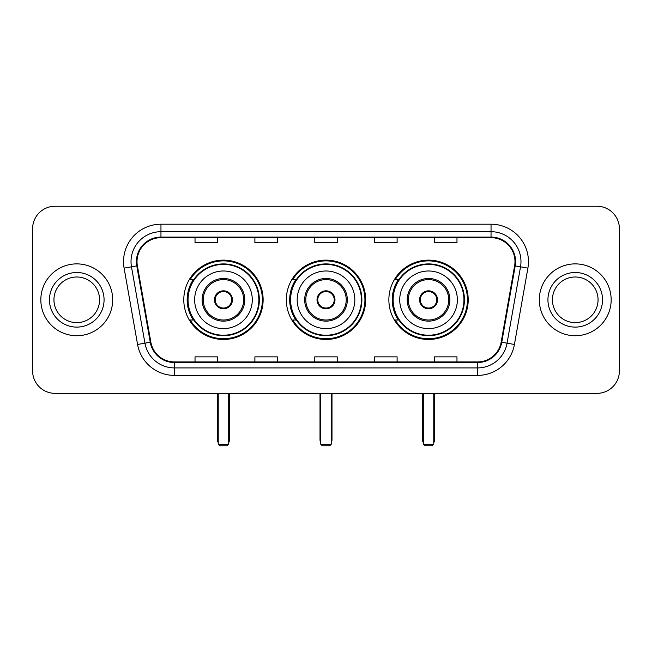 <?xml version="1.0" encoding="UTF-8"?>
<svg xmlns="http://www.w3.org/2000/svg" width="652" height="652" viewBox="0 0 652 652"><rect width="100%" height="100%" fill="white"/><g stroke="black" fill="none" stroke-linecap="round" stroke-linejoin="round"><path stroke-width="0.98" d="M388.869 299.806A39.666 39.666 0 0 0 428.543 339.472A39.666 39.666 0 0 0 468.209 299.806A39.666 39.666 0 0 0 428.543 260.132A39.666 39.666 0 0 0 388.869 299.806M286.334 299.806A39.666 39.666 0 0 0 326 339.472A39.666 39.666 0 0 0 365.666 299.806A39.666 39.666 0 0 0 326 260.132A39.666 39.666 0 0 0 286.334 299.806M183.791 299.806A39.666 39.666 0 0 0 223.457 339.472A39.666 39.666 0 0 0 263.131 299.806A39.666 39.666 0 0 0 223.457 260.132A39.666 39.666 0 0 0 183.791 299.806M193.302 320.01A36.3 36.3 0 0 1 193.302 279.594M295.845 320.01A36.3 36.3 0 0 1 295.845 279.594M398.388 320.01A36.3 36.3 0 0 1 398.388 279.594M32.6 228.697L32.6 370.906A22.453 22.453 0 0 0 55.053 393.36L596.947 393.36A22.453 22.453 0 0 0 619.4 370.906L619.4 228.697A22.453 22.453 0 0 0 596.947 206.244L55.053 206.244A22.453 22.453 0 0 0 32.6 228.697L32.6 370.906M40.831 299.806A35.925 35.925 0 0 0 76.757 335.731A35.925 35.925 0 0 0 112.69 299.806A35.925 35.925 0 0 0 76.757 263.881A35.925 35.925 0 0 0 40.831 299.806A35.925 35.925 0 0 0 76.757 335.731A35.925 35.925 0 0 0 112.69 299.806A35.925 35.925 0 0 0 76.757 263.881A35.925 35.925 0 0 0 40.831 299.806M539.31 299.806A35.925 35.925 0 0 0 575.243 335.731A35.925 35.925 0 0 0 611.168 299.806A35.925 35.925 0 0 0 575.243 263.881A35.925 35.925 0 0 0 539.31 299.806A35.925 35.925 0 0 0 575.243 335.731A35.925 35.925 0 0 0 611.168 299.806A35.925 35.925 0 0 0 575.243 263.881A35.925 35.925 0 0 0 539.31 299.806M137.01 261.631A23.953 23.953 0 0 1 160.962 237.678L491.037 237.678A23.953 23.953 0 0 1 514.624 265.788L501.16 342.137A23.953 23.953 0 0 1 477.574 361.925L174.426 361.925A23.953 23.953 0 0 1 150.84 342.137L137.376 265.788A23.953 23.953 0 0 1 137.01 261.631M136.415 261.631A24.548 24.548 0 0 0 136.79 265.894L150.245 342.235A24.548 24.548 0 0 0 174.426 362.528L477.574 362.528A24.548 24.548 0 0 0 501.755 342.235L515.21 265.894A24.548 24.548 0 0 0 491.037 237.083L160.962 237.083A24.548 24.548 0 0 0 136.415 261.631M124.108 268.127A37.425 37.425 0 0 1 160.962 224.207L491.037 224.207A37.425 37.425 0 0 1 527.892 268.127L514.428 344.476A37.425 37.425 0 0 1 477.574 375.397L174.426 375.397A37.425 37.425 0 0 1 137.572 344.476L124.108 268.127L131.476 266.831A29.935 29.935 0 0 1 160.962 231.696L491.037 231.696A29.935 29.935 0 0 1 520.524 266.831L507.06 343.172A29.935 29.935 0 0 1 477.574 367.915L174.426 367.915A29.935 29.935 0 0 1 144.94 343.172L131.476 266.831A29.935 29.935 0 0 1 131.028 261.631M596.947 206.244L55.053 206.244M55.053 393.36L596.947 393.36M619.4 370.906L619.4 228.697M501.755 342.235L507.06 343.172L520.524 266.831L527.892 268.127M314.769 237.678L314.769 242.748L337.231 242.748L337.231 237.678M254.899 237.678L254.899 242.748L277.353 242.748L277.353 237.678M195.021 237.678L195.021 242.748L217.475 242.748L217.475 237.678M374.647 237.678L374.647 242.748L397.101 242.748L397.101 237.678M434.525 237.678L434.525 242.748L456.979 242.748L456.979 237.678M337.231 361.925L337.231 356.856L314.769 356.856L314.769 361.925M277.353 361.925L277.353 356.856L254.899 356.856L254.899 361.925M217.475 361.925L217.475 356.856L195.021 356.856L195.021 361.925M397.101 361.925L397.101 356.856L374.647 356.856L374.647 361.925M456.979 361.925L456.979 356.856L434.525 356.856L434.525 361.925M99.577 299.806A22.812 22.812 0 0 0 76.757 276.994A22.812 22.812 0 0 0 53.945 299.806A22.812 22.812 0 0 0 76.757 322.618A22.812 22.812 0 0 0 99.577 299.806A22.812 22.812 0 0 1 76.757 322.618A22.812 22.812 0 0 1 53.945 299.806M194.646 299.806A28.818 28.818 0 0 1 223.457 270.987A28.818 28.818 0 0 1 252.275 299.806A28.818 28.818 0 0 1 223.457 328.616A28.818 28.818 0 0 1 194.646 299.806A28.818 28.818 0 0 0 223.457 328.616A28.818 28.818 0 0 0 252.275 299.806M203.253 299.806A20.212 20.212 0 0 0 223.457 320.01A20.212 20.212 0 0 0 243.669 299.806A20.212 20.212 0 0 0 223.457 279.594A20.212 20.212 0 0 0 203.253 299.806M193.758 279.594A35.925 35.925 0 0 0 193.758 320.01M258.86 299.806A35.404 35.404 0 0 0 223.457 264.402A35.404 35.404 0 0 0 188.053 299.806A35.404 35.404 0 0 0 223.457 335.209A35.404 35.404 0 0 0 258.86 299.806M214.475 299.806A8.981 8.981 0 0 0 223.457 308.787A8.981 8.981 0 0 0 232.438 299.806A8.981 8.981 0 0 0 223.457 290.825A8.981 8.981 0 0 0 214.475 299.806M262.381 299.806A38.924 38.924 0 0 1 190.197 320.01L193.807 320.01A35.884 35.884 0 0 0 247.206 326.709A35.884 35.884 0 0 0 247.206 272.895A35.884 35.884 0 0 0 193.807 279.594L190.197 279.594A38.924 38.924 0 0 1 262.381 299.806M214.761 297.556L215.07 297.556A8.688 8.688 0 0 1 231.851 297.556L231.378 297.556A8.231 8.231 0 0 1 223.457 308.037A8.231 8.231 0 0 1 215.535 297.556A8.231 8.231 0 0 1 231.378 297.556L232.153 297.556M215.07 297.556L215.535 297.556L215.07 297.556M232.153 302.047L231.851 302.047A8.688 8.688 0 0 1 215.07 302.047L214.761 302.047M231.851 302.047L231.378 302.047L231.851 302.047M218.224 393.36L218.224 444.257L228.697 444.257L228.697 393.36M218.224 444.257L219.716 445.756L227.206 445.756L228.697 444.257M297.182 299.806A28.818 28.818 0 0 1 326 270.987A28.818 28.818 0 0 1 354.818 299.806A28.818 28.818 0 0 1 326 328.616A28.818 28.818 0 0 1 297.182 299.806A28.818 28.818 0 0 0 326 328.616A28.818 28.818 0 0 0 354.818 299.806M305.788 299.806A20.212 20.212 0 0 0 326 320.01A20.212 20.212 0 0 0 346.212 299.806A20.212 20.212 0 0 0 326 279.594A20.212 20.212 0 0 0 305.788 299.806M296.293 279.594A35.925 35.925 0 0 0 296.293 320.01M361.404 299.806A35.404 35.404 0 0 0 326 264.402A35.404 35.404 0 0 0 290.596 299.806A35.404 35.404 0 0 0 326 335.209A35.404 35.404 0 0 0 361.404 299.806M317.019 299.806A8.981 8.981 0 0 0 326 308.787A8.981 8.981 0 0 0 334.981 299.806A8.981 8.981 0 0 0 326 290.825A8.981 8.981 0 0 0 317.019 299.806M364.924 299.806A38.924 38.924 0 0 1 292.74 320.01L296.342 320.01A35.884 35.884 0 0 0 349.741 326.709A35.884 35.884 0 0 0 349.741 272.895A35.884 35.884 0 0 0 296.342 279.594L292.74 279.594A38.924 38.924 0 0 1 364.924 299.806M317.304 297.556L317.614 297.556A8.688 8.688 0 0 1 334.386 297.556L333.922 297.556A8.231 8.231 0 0 1 326 308.037A8.231 8.231 0 0 1 318.078 297.556A8.231 8.231 0 0 1 333.922 297.556L334.696 297.556M317.614 297.556L318.078 297.556L317.614 297.556M334.696 302.047L334.386 302.047A8.688 8.688 0 0 1 317.614 302.047L317.304 302.047M334.386 302.047L333.922 302.047L334.386 302.047M320.76 393.36L320.76 444.257L331.24 444.257L331.24 393.36M320.76 444.257L322.259 445.756L329.741 445.756L331.24 444.257M399.725 299.806A28.818 28.818 0 0 1 428.543 270.987A28.818 28.818 0 0 1 457.354 299.806A28.818 28.818 0 0 1 428.543 328.616A28.818 28.818 0 0 1 399.725 299.806A28.818 28.818 0 0 0 428.543 328.616A28.818 28.818 0 0 0 457.354 299.806M408.331 299.806A20.212 20.212 0 0 0 428.543 320.01A20.212 20.212 0 0 0 448.747 299.806A20.212 20.212 0 0 0 428.543 279.594A20.212 20.212 0 0 0 408.331 299.806M398.837 279.594A35.925 35.925 0 0 0 398.837 320.01M463.947 299.806A35.404 35.404 0 0 0 428.543 264.402A35.404 35.404 0 0 0 393.14 299.806A35.404 35.404 0 0 0 428.543 335.209A35.404 35.404 0 0 0 463.947 299.806M419.562 299.806A8.981 8.981 0 0 0 428.543 308.787A8.981 8.981 0 0 0 437.525 299.806A8.981 8.981 0 0 0 428.543 290.825A8.981 8.981 0 0 0 419.562 299.806M467.46 299.806A38.924 38.924 0 0 1 395.275 320.01L398.885 320.01A35.884 35.884 0 0 0 452.284 326.709A35.884 35.884 0 0 0 452.284 272.895A35.884 35.884 0 0 0 398.885 279.594L395.275 279.594A38.924 38.924 0 0 1 467.46 299.806M419.847 297.556L420.149 297.556A8.688 8.688 0 0 1 436.93 297.556L436.465 297.556A8.231 8.231 0 0 1 428.543 308.037A8.231 8.231 0 0 1 420.621 297.556A8.231 8.231 0 0 1 436.465 297.556L437.239 297.556M420.149 297.556L420.621 297.556L420.149 297.556M437.239 302.047L436.93 302.047A8.688 8.688 0 0 1 420.149 302.047L419.847 302.047M436.93 302.047L436.465 302.047L436.93 302.047M423.303 393.36L423.303 444.257L433.776 444.257L433.776 393.36M423.303 444.257L424.794 445.756L432.284 445.756L433.776 444.257M598.055 299.806A22.812 22.812 0 0 0 575.243 276.994A22.812 22.812 0 0 0 552.423 299.806A22.812 22.812 0 0 0 575.243 322.618A22.812 22.812 0 0 0 598.055 299.806A22.812 22.812 0 0 1 575.243 322.618A22.812 22.812 0 0 1 552.423 299.806M491.037 224.207L491.037 237.083M131.476 266.831L136.79 265.894M174.426 375.397L174.426 362.528M477.574 362.528L477.574 375.397M137.572 344.476L150.245 342.235M515.21 265.894L520.524 266.831M160.962 224.207L160.962 237.083M507.06 343.172L514.428 344.476M104.067 299.806A27.302 27.302 0 0 0 76.757 272.503A27.302 27.302 0 0 0 49.454 299.806A27.302 27.302 0 0 0 76.757 327.108A27.302 27.302 0 0 0 104.067 299.806M244.793 299.806A21.329 21.329 0 0 0 223.457 278.469A21.329 21.329 0 0 0 202.128 299.806A21.329 21.329 0 0 0 223.457 321.134A21.329 21.329 0 0 0 244.793 299.806M217.475 393.36L217.475 439.766L218.224 439.766M228.697 439.766L229.447 439.766L229.447 393.36M347.329 299.806A21.329 21.329 0 0 0 326 278.469A21.329 21.329 0 0 0 304.671 299.806A21.329 21.329 0 0 0 326 321.134A21.329 21.329 0 0 0 347.329 299.806M320.01 393.36L320.01 439.766L320.76 439.766M331.24 439.766L331.99 439.766L331.99 393.36M449.872 299.806A21.329 21.329 0 0 0 428.543 278.469A21.329 21.329 0 0 0 407.207 299.806A21.329 21.329 0 0 0 428.543 321.134A21.329 21.329 0 0 0 449.872 299.806M422.553 393.36L422.553 439.766L423.303 439.766M433.776 439.766L434.525 439.766L434.525 393.36M602.546 299.806A27.302 27.302 0 0 0 575.243 272.503A27.302 27.302 0 0 0 547.933 299.806A27.302 27.302 0 0 0 575.243 327.108A27.302 27.302 0 0 0 602.546 299.806M217.475 439.766A5.99 5.99 0 0 0 218.224 442.667M228.697 442.667A5.99 5.99 0 0 0 229.447 439.766M320.01 439.766A5.99 5.99 0 0 0 320.76 442.667M331.24 442.667A5.99 5.99 0 0 0 331.99 439.766M422.553 439.766A5.99 5.99 0 0 0 423.303 442.667M433.776 442.667A5.99 5.99 0 0 0 434.525 439.766"/></g></svg>
